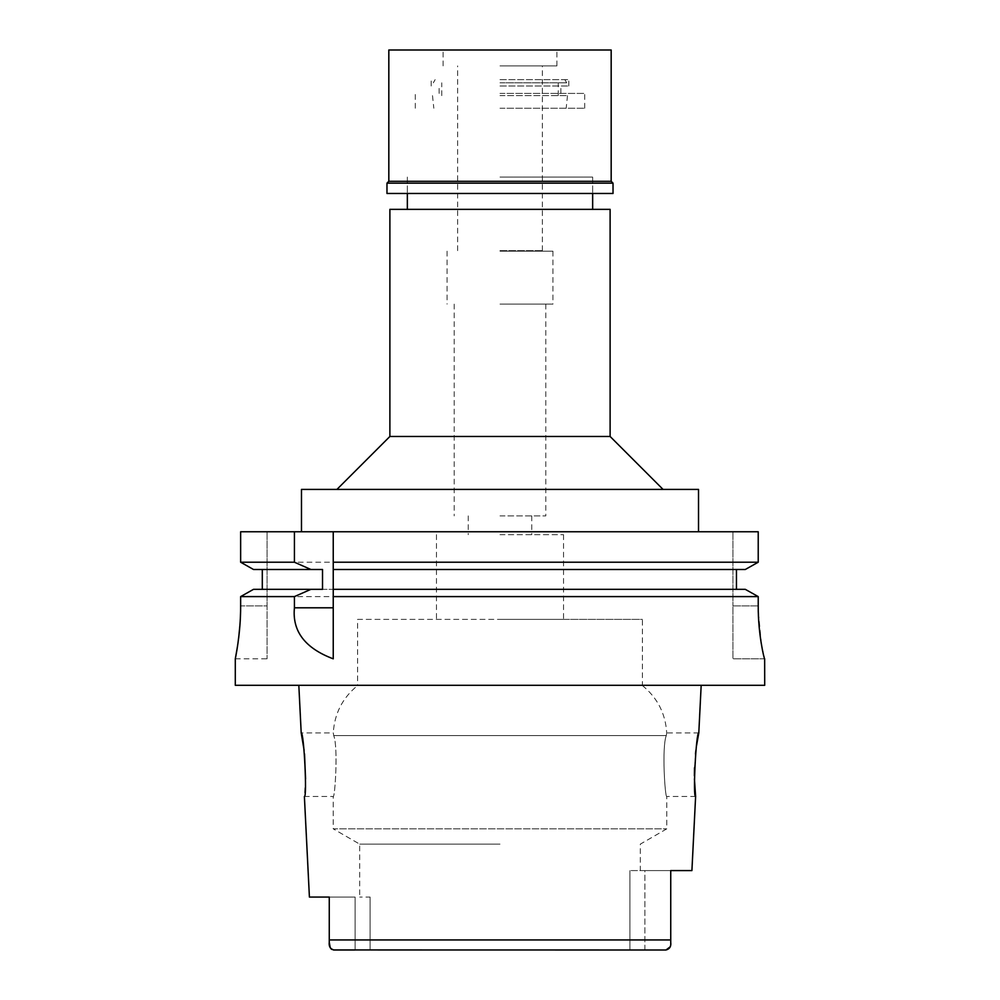<?xml version="1.0" encoding="UTF-8"?>
<svg xmlns="http://www.w3.org/2000/svg" width="1000" height="1000" viewBox="0 0 1000 1000"><rect width="100%" height="100%" fill="white"/><g stroke="black" fill="none" stroke-linecap="round" stroke-linejoin="round"><path stroke-width="0.75" stroke-dasharray="5 3.75" d="M355.1 950L355.1 897.062L329.263 897.062L355.1 897.062L355.1 950L629.9 950L334.012 950L665.987 950L629.9 950L644.9 950L644.9 870.588L670.738 870.588L629.9 870.588L644.9 870.588L644.9 950M329.263 897.062L329.263 911.4M329.263 925.688L329.263 942.3M370.1 897.062L370.1 950L370.1 897.062L359.7 897.062L370.1 897.062M500 844.137L359.7 844.137L500 844.137M330.25 947.812L330.925 948.737M331.838 949.45L333.3 949.95M670.212 946.8L670.738 939.938L329.263 939.938L329.263 940.738M764.7 685.3L235.3 685.3M304.088 750.113L304.525 753.95M305.562 778.938L304.387 796.475L333.237 796.475C334.9 798.337 338.325 747 333.713 735.575C338.35 747.138 334.875 798.462 333.237 796.475L333.237 828.85L666.762 828.85L333.237 828.85L359.7 844.137L359.7 897.062M691.912 870.588L670.738 870.588L670.738 942.3M694.425 778.925L694.388 775.763M694.5 767.775L695.475 753.95M695.913 750.113L696.513 745.75M629.9 870.588L629.9 950L629.9 870.588M357.587 619.388L500 619.388L357.587 619.388L357.587 685.562L500 685.562L357.587 685.562C342.562 697.8 334.462 713.6 333.288 732.938L333.713 735.575L333.288 732.938L301.2 732.938M698.8 732.938L666.712 732.938L666.287 735.575L666.712 732.938C665.537 713.6 657.438 697.8 642.412 685.562L500 685.562L642.412 685.562L642.412 619.388L500 619.388L642.412 619.388M666.287 735.575C661.65 747.138 665.125 798.462 666.762 796.475C665.1 798.337 661.675 747 666.287 735.575L333.713 735.575L666.287 735.575M695.612 796.475L666.762 796.475L666.762 828.85L640.3 844.137L640.3 870.588M500 619.388L563.525 619.388L500 619.388M500 534.675L563.525 534.675L500 534.675M500 515.887L545.8 515.887L500 515.887M500 304.113L552.938 304.113L500 304.113M500 251.175L552.938 251.175L500 251.175M500 108.238L584.7 108.238L500 108.238M500 177.062L592.65 177.062L500 177.062M389.888 209.35L610.112 209.35M610.112 436.475L389.888 436.475M301.475 489.412L698.525 489.412M758.225 562.212L240.637 562.212L240.637 531.763L267.062 531.763L267.062 605.887L267.062 531.763L240.637 531.763L758.225 531.763L732.938 531.763L732.938 605.887L732.938 531.763L758.225 531.763M333.237 658.713L333.237 596.6M333.237 531.763L333.237 564.688M333.237 567.112L333.237 591.737M333.237 589.338L745.3 589.338L736.462 589.338L736.462 569.487L745.3 569.487L333.237 569.487M758.225 605.887L732.938 605.887L732.938 658.825L732.938 605.887L758.225 605.887L758.225 596.6L294.425 596.6M736.462 569.487L745.3 569.487M267.062 596.6L240.637 596.6L240.637 605.887L267.062 605.887L267.062 658.825L267.062 605.887L240.637 605.887L239.925 625.112M322.525 569.487L262.3 569.487L262.3 589.338L253.5 589.338L745.3 589.338M262.3 569.487L253.5 569.487M736.462 589.338L253.5 589.338M237.425 646.838L238.65 638.125M764.7 658.825L732.938 658.825L764.65 658.825L761.475 644.725L758.25 609.788M262.3 589.338L322.525 589.338M670.738 941.525L670.738 940.738M500 95.638L567.5 95.638L500 95.638M500 250.65L542.888 250.65L500 250.65M500 65.888L556.912 65.888L500 65.888M500 82.825L566.688 82.825L500 82.825M613.025 193.475L386.975 193.475M500 93.413L584.7 93.413L500 93.413M500 86L568.825 86L500 86M500 79.65L568.825 79.65L500 79.65M388.825 50L611.175 50M611.175 181.3L388.825 181.3M386.975 183.15L613.025 183.15M563.525 534.675L563.525 619.388M436.475 534.675L436.475 619.388M531.763 515.887L531.763 534.675M468.237 515.887L468.237 534.675M545.8 304.113L545.8 515.887M454.2 304.113L454.2 515.887M552.938 251.175L552.938 304.113M447.062 251.175L447.062 304.113M567.5 95.638L566.175 108.238M432.5 95.638L433.825 108.238M584.7 108.238L584.7 93.413M415.3 108.238L415.3 93.413M592.65 177.062L592.65 193.475L592.65 177.062M407.35 177.062L407.35 193.475L407.35 177.062M235.3 658.825L267.062 658.825M542.35 250.65L542.35 65.888M457.65 250.65L457.65 65.888M564.862 79.65L566.688 82.825M435.138 79.65L433.312 82.825M558.237 95.638L558.237 82.825M441.763 95.638L441.763 82.825M560.887 93.413L560.887 86M439.113 93.413L439.113 86M568.825 86L568.825 79.65M431.175 86L431.175 79.65M443.088 65.888L443.088 50M556.912 65.888L556.912 50"/><path stroke-width="1.5" d="M333.3 949.95L665.987 950L670.212 946.8M355.1 950L334.012 950C330.3 948.988 328.725 946.425 329.263 942.3L330.25 947.812M329.263 911.4L329.263 925.688M329.263 897.062L309.413 897.062L329.263 897.062L329.263 939.938L670.738 939.938L670.738 916.95L670.738 940.738M644.9 950L665.987 950C669.7 949 671.275 946.425 670.738 942.3L670.738 941.525M330.925 948.737L331.838 949.45M329.263 942.087L329.263 939.938M309.413 897.062L304.387 796.475C307.275 798.413 303.938 731.363 301.2 732.938L304.088 750.113M304.525 753.95L305.562 778.938M696.513 745.75L698.8 732.938C696.162 730.825 692.675 798.3 695.612 796.475L691.912 870.588L670.738 870.588L670.738 942.3M695.612 796.475L694.425 778.925M694.388 775.763L694.5 767.775M695.475 753.95L695.913 750.113M610.112 436.475L610.112 209.35L389.888 209.35L389.888 436.475L610.112 436.475L663.062 489.412M698.525 531.763L698.525 489.412L301.475 489.412L301.475 531.763M745.3 589.338L758.225 596.6L745.3 589.338L333.237 589.338L333.237 562.212L758.225 562.212L758.225 531.763L240.637 531.763L240.637 562.212L253.5 569.487L240.637 562.212L294.425 562.212L310.912 569.487L322.525 569.487L322.525 589.338L253.5 589.338L240.637 596.6L253.5 589.338M333.237 562.212L333.237 531.763M333.237 589.338L333.237 658.713M333.237 564.688L333.237 567.112M333.237 591.737L333.237 596.6L758.225 596.6L758.225 605.887C758.025 633.763 764.262 659.613 764.65 658.825L764.7 685.3L235.3 685.3L235.3 658.825L237.425 646.838M758.225 531.763L758.225 562.212L745.3 569.487L758.225 562.212M736.462 569.487L736.462 589.338M262.3 589.338L262.3 569.487M240.637 605.887C240.812 633.888 235.087 659.762 235.3 658.825C235.087 659.762 240.825 633.85 240.637 605.887L240.637 596.6L294.425 596.6L294.425 607.8C292.125 631.213 305.062 648.225 333.237 658.825M294.425 531.763L294.425 562.212M267.062 596.6L294.425 596.6L310.912 589.338M238.65 638.125L239.925 625.112M333.237 569.487L745.3 569.487M758.25 609.788L758.225 605.887M253.5 569.487L310.912 569.487M611.175 50L388.825 50L388.825 181.3L611.175 181.3L611.175 50M611.175 181.3L613.025 183.15L386.975 183.15L388.825 181.3M386.975 183.15L386.975 193.475L613.025 193.475L613.025 183.15M294.425 607.8L333.237 607.8M301.2 732.938L298.825 685.3M698.8 732.938L701.175 685.3M592.65 193.475L592.65 209.35M407.35 193.475L407.35 209.35M389.888 436.475L336.938 489.412"/></g></svg>

